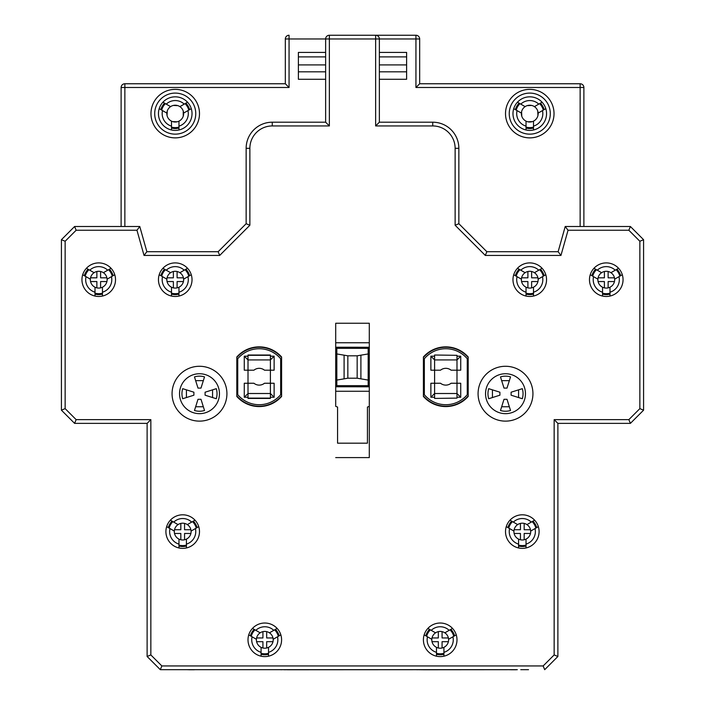 <?xml version="1.0" encoding="UTF-8"?>
<svg xmlns="http://www.w3.org/2000/svg" width="705" height="705" viewBox="0 0 705 705"><rect width="100%" height="100%" fill="white"/><g stroke="black" fill="none" stroke-linecap="round" stroke-linejoin="round"><path stroke-width="1.06" d="M335.703 457.589L369.297 457.589L369.297 406.362L367.428 407.049L367.428 443.181L337.572 443.181L337.572 407.049L335.703 406.362L335.703 323.243L369.297 323.243L369.297 457.589L335.703 457.589M598.087 281.559L604.405 281.559L604.405 287.878M604.405 271.504L604.405 277.823L598.087 277.823M608.133 287.878L608.133 281.559L614.46 281.559M614.46 277.823L608.133 277.823L608.133 271.504M521.577 281.559L527.904 281.559L527.904 287.878M527.904 271.504L527.904 277.823L521.577 277.823M531.632 287.878L531.632 281.559L537.95 281.559M537.95 277.823L531.632 277.823L531.632 271.504M514.112 533.465L520.44 533.465L520.44 539.783M520.44 523.41L520.44 529.728L514.112 529.728M524.167 539.783L524.167 533.465L530.486 533.465M530.486 529.728L524.167 529.728L524.167 523.41M432.015 641.682L438.334 641.682L438.334 648.01M438.334 631.636L438.334 637.954L432.015 637.954M442.07 648.01L442.07 641.682L448.389 641.682M448.389 637.954L442.07 637.954L442.07 631.636M124.856 226.508L124.856 87.499L289.059 87.499L289.059 38.978L325.631 38.978A3.728 3.728 0 0 1 329.358 35.25L415.941 35.25A3.728 3.728 0 0 1 419.678 38.978A3.728 3.728 0 0 0 415.941 35.25L329.358 35.25A3.728 3.728 0 0 0 325.631 38.978L325.631 56.894L298.391 56.894L298.391 64.913L325.631 64.913L325.631 56.894L298.391 56.894L298.391 52.417L325.631 52.417M419.678 83.763L580.144 83.763A3.728 3.728 0 0 1 583.881 87.499L583.881 226.508L630.393 226.508L565.216 226.508L583.881 226.508L583.881 87.499A3.728 3.728 0 0 0 580.144 83.763L419.678 83.763L419.678 38.978L415.941 38.978L415.941 87.499L419.678 83.763M537.765 111.751L537.95 115.488L537.765 111.751M531.632 105.433L527.904 105.627L531.632 105.433M521.577 111.751L521.77 115.488L521.577 111.751M527.904 121.806L531.632 121.612L527.904 121.806M526.036 129.993L526.036 121.145A8.398 8.398 0 0 1 521.383 113.091L513.716 108.667M517.452 102.199L525.119 106.631A8.398 8.398 0 0 0 521.383 113.091M525.119 106.631A8.398 8.398 0 0 1 534.416 106.631L542.083 102.199M545.811 108.667L538.144 113.091A8.398 8.398 0 0 0 534.416 106.631M538.144 113.091A8.398 8.398 0 0 1 533.5 121.145L533.5 129.993M526.036 121.145A8.398 8.398 0 0 0 533.5 121.145M639.858 241.251L639.858 408.627L643.586 410.178L630.393 423.37L643.586 410.178L643.586 239.709L630.393 226.508L628.851 230.244L639.858 241.251L643.586 239.709M424.339 394.694A27.989 27.989 0 0 1 423.405 393.513A27.989 27.989 0 0 0 467.256 394.694L467.256 358.748A27.989 27.989 0 0 0 424.339 358.748L424.339 394.694M423.405 359.929A27.989 27.989 0 0 1 424.339 358.748A27.989 27.989 0 0 0 423.405 359.929M467.256 358.748A27.989 27.989 0 0 1 468.19 359.929M468.19 393.513A27.989 27.989 0 0 1 467.256 394.694M456.99 355.32L434.606 355.02L456.99 355.32L456.99 398.113L434.606 398.422L456.99 398.113M434.606 398.113L434.606 393.513L456.99 393.513L460.726 397.25L460.726 383.247L451.077 383.247A8.398 8.398 0 0 1 440.519 383.247L430.87 383.247L430.87 397.25L434.606 393.513L434.606 359.929L430.87 356.192L430.87 370.187L440.519 370.187A8.398 8.398 0 0 1 451.077 370.187L460.726 370.187L460.726 356.192L456.99 359.929L434.606 359.929L434.606 355.32M533.5 127.112A13.994 13.994 0 0 1 526.036 127.112M539.581 103.644A13.994 13.994 0 0 1 543.317 110.112M516.219 110.112A13.994 13.994 0 0 1 519.955 103.644M542.471 110.597A13.06 13.06 0 0 1 533.5 126.133M520.792 104.128A13.06 13.06 0 0 1 538.743 104.128M526.036 126.133A13.06 13.06 0 0 1 517.056 110.597M538.144 279.162A8.398 8.398 0 0 0 525.119 272.694A8.398 8.398 0 0 0 526.036 287.208A8.398 8.398 0 0 0 538.144 279.162L545.811 274.738M539.581 269.715A13.994 13.994 0 0 1 543.317 276.175M533.5 293.174A13.994 13.994 0 0 1 526.036 293.174M516.219 276.175A13.994 13.994 0 0 1 519.955 269.715M526.036 296.065L526.036 287.208M517.452 268.27L525.119 272.694M534.416 272.694L542.083 268.27M533.5 287.208L533.5 296.065M521.383 279.162L513.716 274.738M517.056 276.66A13.06 13.06 0 0 0 526.036 292.205M533.5 292.205A13.06 13.06 0 0 0 542.471 276.66M538.743 270.2A13.06 13.06 0 0 0 520.792 270.2M614.654 279.162A8.398 8.398 0 0 0 601.621 272.694A8.398 8.398 0 0 0 602.537 287.208A8.398 8.398 0 0 0 614.654 279.162L622.312 274.738M616.082 269.715A13.994 13.994 0 0 1 619.818 276.175M610.001 293.174A13.994 13.994 0 0 1 602.537 293.174M592.72 276.175A13.994 13.994 0 0 1 596.456 269.715M602.537 296.065L602.537 287.208M593.954 268.27L601.621 272.694M610.918 272.694L618.585 268.27M610.001 287.208L610.001 296.065M597.893 279.162L590.226 274.738M593.566 276.66A13.06 13.06 0 0 0 602.537 292.205M610.001 292.205A13.06 13.06 0 0 0 618.972 276.66M615.245 270.2A13.06 13.06 0 0 0 597.294 270.2M530.68 531.068A8.398 8.398 0 0 0 517.655 524.599A8.398 8.398 0 0 0 518.572 539.113A8.398 8.398 0 0 0 530.68 531.068L538.347 526.644M532.116 521.621A13.994 13.994 0 0 1 535.853 528.08M526.036 545.08A13.994 13.994 0 0 1 518.572 545.08M508.754 528.08A13.994 13.994 0 0 1 512.491 521.621M518.572 547.97L518.572 539.113M509.988 520.175L517.655 524.599M526.952 524.599L534.619 520.175M526.036 539.113L526.036 547.97M513.919 531.068L506.252 526.644M509.592 528.565A13.06 13.06 0 0 0 518.572 544.11M526.036 544.11A13.06 13.06 0 0 0 535.007 528.565M531.279 522.105A13.06 13.06 0 0 0 513.328 522.105M448.583 639.294A8.398 8.398 0 0 0 435.549 632.826A8.398 8.398 0 0 0 436.465 647.34A8.398 8.398 0 0 0 448.583 639.294L456.25 634.861M450.019 629.847A13.994 13.994 0 0 1 453.747 636.307M443.93 653.306A13.994 13.994 0 0 1 436.465 653.306M426.657 636.307A13.994 13.994 0 0 1 430.385 629.847M436.465 656.196L436.465 647.34M427.882 628.402L435.549 632.826M444.846 632.826L452.513 628.402M443.93 647.34L443.93 656.196M431.821 639.294L424.154 634.861M427.494 636.791A13.06 13.06 0 0 0 436.465 652.337M443.93 652.337A13.06 13.06 0 0 0 452.91 636.791M449.173 630.332A13.06 13.06 0 0 0 431.222 630.332M106.913 277.823L100.595 277.823L100.595 271.504M106.913 281.559L100.595 281.559L100.595 287.878M90.54 281.559L96.867 281.559L96.867 287.878M90.54 277.823L96.867 277.823L96.867 271.504M183.423 277.823L177.096 277.823L177.096 271.504M183.423 281.559L177.096 281.559L177.096 287.878M167.05 281.559L173.368 281.559L173.368 287.878M167.05 277.823L173.368 277.823L173.368 271.504M190.888 529.728L184.56 529.728L184.56 523.41M190.888 533.465L184.56 533.465L184.56 539.783M174.514 533.465L180.832 533.465L180.832 539.783M174.514 529.728L180.832 529.728L180.832 523.41M272.985 637.954L266.666 637.954L266.666 631.636M272.985 641.682L266.666 641.682L266.666 648.01M256.611 641.682L262.93 641.682L262.93 648.01M256.611 637.954L262.93 637.954L262.93 631.636M285.322 38.978A3.728 3.728 0 0 1 289.059 35.25A3.728 3.728 0 0 0 285.322 38.978L285.322 83.763L285.322 38.978L289.059 38.978L289.059 35.25M124.856 83.763L285.322 83.763L124.856 83.763A3.728 3.728 0 0 0 121.119 87.499A3.728 3.728 0 0 1 124.856 83.763L124.856 87.499L121.119 87.499L121.119 226.508L121.119 87.499M639.858 408.627L628.851 419.634L554.156 419.634L554.156 654.936L543.15 665.943L161.85 665.943L150.844 654.936L150.844 419.634L76.149 419.634L65.142 408.627L65.142 241.251L76.149 230.244L74.607 226.508L121.119 226.508M150.844 419.634L147.116 423.37L74.607 423.37L61.414 410.178L74.607 423.37L147.116 423.37L147.116 656.478L160.308 669.679L517.329 669.679M510.006 669.679L424.04 669.75M417.175 669.679L287.27 669.75M281.515 669.679L195.452 669.679M188.129 669.679L160.308 669.679L161.85 665.943M236.81 359.929A27.989 27.989 0 0 1 281.595 359.929M281.595 393.513A27.989 27.989 0 0 1 236.81 393.513M237.744 358.748L237.744 394.694M280.661 394.694L280.661 358.748M274.13 356.192L274.13 370.187L270.394 370.187L270.394 383.247L264.481 383.247A8.398 8.398 0 0 1 253.923 383.247L248.01 383.247L248.01 370.187L253.923 370.187A8.398 8.398 0 0 1 264.481 370.187L270.394 370.187L270.394 355.02L248.01 355.02L248.01 359.929L244.274 356.192L244.274 370.187L248.01 370.187L248.01 359.929L270.394 359.929L274.13 356.192L270.394 356.192M244.274 397.25L248.01 393.513L248.01 398.422L270.394 398.422L270.394 393.513L248.01 393.513L248.01 383.247L244.274 383.247L244.274 397.25L248.01 397.25M270.394 393.513L270.394 383.247L274.13 383.247L274.13 397.25L270.394 393.513M114.774 274.738L107.107 279.162A8.398 8.398 0 0 1 102.463 287.208L102.463 296.065M94.999 296.065L94.999 287.208A8.398 8.398 0 0 0 102.463 287.208M94.999 287.208A8.398 8.398 0 0 1 90.346 279.162L82.688 274.738M86.415 268.27L94.082 272.694A8.398 8.398 0 0 0 90.346 279.162M94.082 272.694A8.398 8.398 0 0 1 103.379 272.694L111.046 268.27M107.107 279.162A8.398 8.398 0 0 0 103.379 272.694M108.544 269.715A13.994 13.994 0 0 1 112.28 276.175M102.463 293.174A13.994 13.994 0 0 1 94.999 293.174M85.182 276.175A13.994 13.994 0 0 1 88.918 269.715M111.434 276.66A13.06 13.06 0 0 1 102.463 292.205M94.999 292.205A13.06 13.06 0 0 1 86.028 276.66M89.755 270.2A13.06 13.06 0 0 1 107.706 270.2M191.284 274.738L183.617 279.162A8.398 8.398 0 0 1 178.964 287.208L178.964 296.065M171.5 296.065L171.5 287.208A8.398 8.398 0 0 0 178.964 287.208M171.5 287.208A8.398 8.398 0 0 1 166.856 279.162L159.189 274.738M162.917 268.27L170.584 272.694A8.398 8.398 0 0 0 166.856 279.162M170.584 272.694A8.398 8.398 0 0 1 179.881 272.694L187.548 268.27M183.617 279.162A8.398 8.398 0 0 0 179.881 272.694M185.045 269.715A13.994 13.994 0 0 1 188.781 276.175M178.964 293.174A13.994 13.994 0 0 1 171.5 293.174M161.683 276.175A13.994 13.994 0 0 1 165.419 269.715M187.944 276.66A13.06 13.06 0 0 1 178.964 292.205M171.5 292.205A13.06 13.06 0 0 1 162.529 276.66M166.257 270.2A13.06 13.06 0 0 1 184.208 270.2M198.748 526.644L191.081 531.068A8.398 8.398 0 0 1 186.428 539.113L186.428 547.97M178.964 547.97L178.964 539.113A8.398 8.398 0 0 0 186.428 539.113M178.964 539.113A8.398 8.398 0 0 1 174.32 531.068L166.653 526.644M170.381 520.175L178.048 524.599A8.398 8.398 0 0 0 174.32 531.068M178.048 524.599A8.398 8.398 0 0 1 187.345 524.599L195.012 520.175M191.081 531.068A8.398 8.398 0 0 0 187.345 524.599M192.509 521.621A13.994 13.994 0 0 1 196.246 528.08M186.428 545.08A13.994 13.994 0 0 1 178.964 545.08M169.147 528.08A13.994 13.994 0 0 1 172.884 521.621M195.408 528.565A13.06 13.06 0 0 1 186.428 544.11M178.964 544.11A13.06 13.06 0 0 1 169.993 528.565M173.721 522.105A13.06 13.06 0 0 1 191.672 522.105M280.846 634.861L273.179 639.294A8.398 8.398 0 0 1 268.535 647.34L268.535 656.196M261.07 656.196L261.07 647.34A8.398 8.398 0 0 0 268.535 647.34M261.07 647.34A8.398 8.398 0 0 1 256.417 639.294L248.75 634.861M252.487 628.402L260.154 632.826A8.398 8.398 0 0 0 256.417 639.294M260.154 632.826A8.398 8.398 0 0 1 269.451 632.826L277.118 628.402M273.179 639.294A8.398 8.398 0 0 0 269.451 632.826M274.615 629.847A13.994 13.994 0 0 1 278.343 636.307M268.535 653.306A13.994 13.994 0 0 1 261.07 653.306M251.253 636.307A13.994 13.994 0 0 1 254.981 629.847M277.506 636.791A13.06 13.06 0 0 1 268.535 652.337M261.07 652.337A13.06 13.06 0 0 1 252.09 636.791M255.827 630.332A13.06 13.06 0 0 1 273.778 630.332M167.05 115.488L167.235 111.751L167.05 115.488M173.368 121.612L177.096 121.806L173.368 121.612M183.229 115.488L183.635 113.62A8.398 8.398 0 0 0 170.584 106.631A8.398 8.398 0 0 0 171.5 121.145A8.398 8.398 0 0 0 183.635 113.62L183.229 111.751L183.229 115.488M177.096 105.627L173.368 105.433L177.096 105.627M178.964 121.145L178.964 129.993M185.045 103.644A13.994 13.994 0 0 1 188.781 110.112M161.683 110.112A13.994 13.994 0 0 1 165.419 103.644M178.964 127.112A13.994 13.994 0 0 1 171.5 127.112M179.881 106.631L187.548 102.199M166.856 113.091L159.189 108.667M171.5 129.993L171.5 121.145M191.284 108.667L183.617 113.091M162.917 102.199L170.584 106.631M184.208 104.128A13.06 13.06 0 0 0 166.257 104.128M162.529 110.597A13.06 13.06 0 0 0 171.5 126.133M178.964 126.133A13.06 13.06 0 0 0 187.944 110.597M427.917 669.679L435.69 669.679M510.834 669.679L516.236 669.679M424.04 669.679L424.498 669.679M287.27 669.679L288.283 669.679M416.875 669.679L424.339 669.75L416.875 669.679M284.274 669.679L288.125 669.679L284.274 669.75M269.31 669.679L277.083 669.679M176.479 669.679L184.252 669.679M188.958 669.679L194.36 669.679M520.748 669.679L528.521 669.679M194.36 669.75L188.958 669.75M188.129 669.75L187.671 669.679M281.515 669.75L280.502 669.679M417.175 669.75L416.717 669.679M516.236 669.75L510.834 669.75M510.006 669.75L509.548 669.679M554.156 419.634L557.884 423.37L630.393 423.37L628.851 419.634M325.631 38.978L375.642 38.978L375.642 35.25A3.728 3.728 0 0 1 379.369 38.978L379.369 64.913L406.609 64.913L406.609 56.894L379.369 56.894L406.609 56.894L406.609 52.417L379.369 52.417M375.642 35.25A3.728 3.728 0 0 1 379.369 38.978L375.642 38.978L375.642 125.939L379.369 122.203L379.369 64.913M379.369 71.822L406.609 71.822L406.609 64.913M375.642 125.939L432.738 125.939A22.393 22.393 0 0 1 455.13 148.323L455.13 225.256L458.858 223.714L486.847 251.703L458.858 223.714L458.858 148.323A26.12 26.12 0 0 0 432.738 122.203L379.369 122.203M249.87 148.323L246.142 148.323L246.142 223.714L218.153 251.703L146.869 251.703L144.049 255.43L219.696 255.43L249.87 225.256L249.87 148.323A22.393 22.393 0 0 1 272.262 125.939L329.358 125.939L325.631 122.203L272.262 122.203A26.12 26.12 0 0 0 246.142 148.323L246.142 223.714L249.87 225.256M325.631 64.913L325.631 79.286L298.391 79.286L298.391 64.913M325.631 71.822L298.391 71.822M325.631 79.286L325.631 122.203M379.369 79.286L406.609 79.286L406.609 71.822M199.489 113.62A24.261 24.261 0 0 0 163.102 92.611A24.261 24.261 0 0 0 163.102 134.629A24.261 24.261 0 0 0 199.489 113.62A24.261 24.261 0 0 0 163.102 92.611A24.261 24.261 0 0 0 163.102 134.629A24.261 24.261 0 0 0 199.489 113.62M192.024 113.62A16.797 16.797 0 0 0 166.838 99.079A16.797 16.797 0 0 0 166.838 128.16A16.797 16.797 0 0 0 192.024 113.62M289.059 87.499L285.322 83.763M76.149 419.634L74.607 423.37M150.844 654.936L147.116 656.478M65.142 408.627L61.414 410.178L61.414 239.709L65.142 241.251M219.696 255.43L218.153 251.703L146.869 251.703L139.784 226.508L74.607 226.508L61.414 239.709M139.784 226.508L136.955 230.244L144.049 255.43M281.595 396.466A29.857 29.857 0 0 1 236.81 396.466L236.81 356.977A29.857 29.857 0 0 1 281.595 356.977L281.595 396.466M160.855 275.699A14.928 14.928 0 0 1 164.582 269.231M185.882 269.231A14.928 14.928 0 0 1 189.619 275.699M178.964 294.144A14.928 14.928 0 0 1 171.5 294.144M192.024 279.691A16.797 16.797 0 0 1 166.838 294.232A16.797 16.797 0 0 1 166.838 265.15A16.797 16.797 0 0 1 192.024 279.691M84.344 275.699A14.928 14.928 0 0 1 88.081 269.231M109.381 269.231A14.928 14.928 0 0 1 113.117 275.699M102.463 294.144A14.928 14.928 0 0 1 94.999 294.144M115.523 279.691A16.797 16.797 0 0 1 90.337 294.232A16.797 16.797 0 0 1 90.337 265.15A16.797 16.797 0 0 1 115.523 279.691M168.319 527.596A14.928 14.928 0 0 1 172.046 521.136M193.346 521.136A14.928 14.928 0 0 1 197.083 527.596M186.428 546.049A14.928 14.928 0 0 1 178.964 546.049M199.489 531.596A16.797 16.797 0 0 1 174.302 546.137A16.797 16.797 0 0 1 174.302 517.047A16.797 16.797 0 0 1 199.489 531.596M250.416 635.822A14.928 14.928 0 0 1 254.152 629.362M275.452 629.362A14.928 14.928 0 0 1 279.18 635.822M268.535 654.275A14.928 14.928 0 0 1 261.07 654.275M281.595 639.823A16.797 16.797 0 0 1 256.4 654.363A16.797 16.797 0 0 1 256.4 625.273A16.797 16.797 0 0 1 281.595 639.823M178.964 128.072A14.928 14.928 0 0 1 171.5 128.072M160.855 109.627A14.928 14.928 0 0 1 164.582 103.159M185.882 103.159A14.928 14.928 0 0 1 189.619 109.627M226.922 393.698A27.433 27.433 0 0 1 185.776 417.457A27.433 27.433 0 0 1 185.776 369.949A27.433 27.433 0 0 1 226.922 393.698M423.405 356.977A29.857 29.857 0 0 1 468.19 356.977L468.19 396.466A29.857 29.857 0 0 1 423.405 396.466L423.405 356.977M512.976 279.691A16.797 16.797 0 0 1 538.162 265.15A16.797 16.797 0 0 1 538.162 294.232A16.797 16.797 0 0 1 512.976 279.691M589.477 279.691A16.797 16.797 0 0 1 614.663 265.15A16.797 16.797 0 0 1 614.663 294.232A16.797 16.797 0 0 1 589.477 279.691M505.511 531.596A16.797 16.797 0 0 1 530.698 517.047A16.797 16.797 0 0 1 530.698 546.137A16.797 16.797 0 0 1 505.511 531.596M423.405 639.823A16.797 16.797 0 0 1 448.6 625.273A16.797 16.797 0 0 1 448.6 654.363A16.797 16.797 0 0 1 423.405 639.823M478.078 393.698A27.433 27.433 0 0 1 519.224 369.949A27.433 27.433 0 0 1 519.224 417.457A27.433 27.433 0 0 1 478.078 393.698M219.458 393.698A19.969 19.969 0 0 0 189.513 376.408A19.969 19.969 0 0 0 189.513 410.989A19.969 19.969 0 0 0 219.458 393.698M186.428 389.856L193.893 392.209L193.893 395.197L186.428 397.549L186.428 389.856L182.683 388.675A17.537 17.537 0 0 0 182.683 398.73L186.428 397.549M200.987 388.102L197.999 388.102L195.646 380.638L203.34 380.638L200.987 388.102M205.093 395.197L205.093 392.209L212.557 389.856L212.557 397.549L205.093 395.197M197.999 399.294L200.987 399.294L203.34 406.759L195.646 406.759L197.999 399.294M505.511 113.62A24.261 24.261 0 0 0 541.898 134.629A24.261 24.261 0 0 0 541.898 92.611A24.261 24.261 0 0 0 505.511 113.62A24.261 24.261 0 0 0 541.898 134.629A24.261 24.261 0 0 0 541.898 92.611A24.261 24.261 0 0 0 505.511 113.62M512.976 113.62A16.797 16.797 0 0 1 538.162 99.079A16.797 16.797 0 0 1 538.162 128.16A16.797 16.797 0 0 1 512.976 113.62M455.13 225.256L485.304 255.43L486.847 251.703L558.131 251.703L560.951 255.43L568.045 230.244L565.216 226.508L558.131 251.703M554.156 654.936L557.884 656.478L557.884 423.37M543.15 665.943L544.692 669.679L557.884 656.478M485.542 393.698A19.969 19.969 0 0 0 515.487 410.989A19.969 19.969 0 0 0 515.487 376.408A19.969 19.969 0 0 0 485.542 393.698M511.107 395.197L511.107 392.209L518.572 389.856L518.572 397.549L511.107 395.197M499.907 392.209L499.907 395.197L492.442 397.549L492.442 389.856L499.907 392.209M507.001 388.102L504.013 388.102L501.66 380.638L509.354 380.638L507.001 388.102M504.013 399.294L507.001 399.294L509.354 406.759L501.66 406.759L504.013 399.294M526.036 128.072A14.928 14.928 0 0 0 533.5 128.072M544.145 109.627A14.928 14.928 0 0 0 540.418 103.159M519.118 103.159A14.928 14.928 0 0 0 515.381 109.627M526.036 294.144A14.928 14.928 0 0 0 533.5 294.144M544.145 275.699A14.928 14.928 0 0 0 540.418 269.231M519.118 269.231A14.928 14.928 0 0 0 515.381 275.699M602.537 294.144A14.928 14.928 0 0 0 610.001 294.144M620.656 275.699A14.928 14.928 0 0 0 616.919 269.231M595.619 269.231A14.928 14.928 0 0 0 591.883 275.699M518.572 546.049A14.928 14.928 0 0 0 526.036 546.049M536.681 527.596A14.928 14.928 0 0 0 532.954 521.136M511.654 521.136A14.928 14.928 0 0 0 507.917 527.596M436.465 654.275A14.928 14.928 0 0 0 443.93 654.275M454.584 635.822A14.928 14.928 0 0 0 450.848 629.362M429.548 629.362A14.928 14.928 0 0 0 425.82 635.822M518.572 389.856L522.317 388.675A17.537 17.537 0 0 1 522.317 398.73L518.572 397.549M492.442 397.549L488.706 398.73A17.537 17.537 0 0 1 488.706 388.675L492.442 389.856M501.66 380.638L500.479 376.893A17.537 17.537 0 0 1 510.535 376.893L509.354 380.638M509.354 406.759L510.535 410.504A17.537 17.537 0 0 1 500.479 410.504L501.66 406.759M203.34 380.638L204.52 376.893A17.537 17.537 0 0 0 194.465 376.893L195.646 380.638M212.557 397.549L216.294 398.73A17.537 17.537 0 0 0 216.294 388.675L212.557 389.856M195.646 406.759L194.465 410.504A17.537 17.537 0 0 0 204.52 410.504L203.34 406.759M347.838 378.206L357.162 378.206L368.177 380.074L368.177 385.67L336.823 385.67L336.823 380.074L347.838 378.206L347.838 355.813L336.823 353.945L336.823 348.349L368.177 348.349L368.177 380.074M368.177 353.945L357.162 355.813L357.162 378.206M357.162 355.813L347.838 355.813M368.177 348.349L369.297 347.23M336.823 380.074L336.823 353.945M336.823 385.67L335.73 386.763L369.297 386.789L368.177 385.67M335.703 391.266L369.297 391.266M369.297 342.753L335.703 342.753M369.27 347.257L335.703 347.23M335.73 347.257L336.823 348.349M203.86 255.43L193.311 255.43M468.19 357.558A29.469 29.469 0 0 0 423.405 357.558M423.405 395.884A29.469 29.469 0 0 0 468.19 395.884M460.726 356.192L456.99 356.192M434.606 356.192L430.87 356.192M430.87 397.25L434.606 397.25M456.99 397.25L460.726 397.25M236.81 395.884A29.469 29.469 0 0 0 281.595 395.884M281.595 357.558A29.469 29.469 0 0 0 236.81 357.558M248.01 356.192L244.274 356.192M270.394 397.25L274.13 397.25M248.01 355.32L270.394 355.32M270.394 398.113L248.01 398.113M415.941 87.499L580.144 87.499L580.144 226.508M379.369 38.978L415.941 38.978L415.941 35.25M195.761 113.62A20.524 20.524 0 0 1 164.97 131.394A20.524 20.524 0 0 1 164.97 95.845A20.524 20.524 0 0 1 195.761 113.62M329.358 125.939L329.358 35.25M272.262 122.203L272.262 125.939M76.149 230.244L136.955 230.244M568.045 230.244L628.851 230.244M485.304 255.43L560.951 255.43M509.239 113.62A20.524 20.524 0 0 1 540.03 95.845A20.524 20.524 0 0 1 540.03 131.394A20.524 20.524 0 0 1 509.239 113.62M583.881 87.499L580.144 87.499L580.144 83.763M432.738 125.939L432.738 122.203M455.13 148.323L458.858 148.323M344.102 355.179L344.102 378.841M360.898 378.841L360.898 355.179"/></g></svg>
